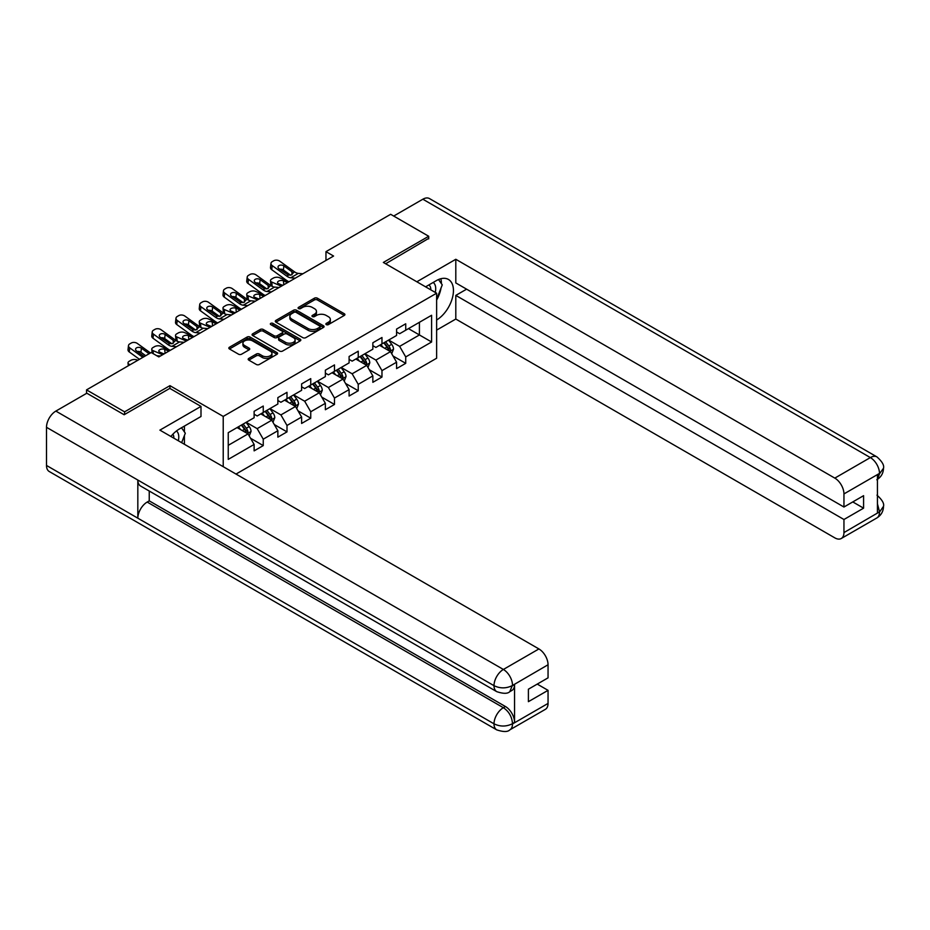 <?xml version="1.0" encoding="UTF-8"?>
<svg xmlns="http://www.w3.org/2000/svg" width="930" height="930" viewBox="0 0 930 930"><rect width="100%" height="100%" fill="white"/><g stroke="black" fill="none" stroke-linecap="round" stroke-linejoin="round"><path stroke-width="1.4" d="M326.314 324.605A1.476 0.849 0 0 0 328.406 324.605L344.274 315.444A2.116 1.221 0 0 0 344.902 314.584A2.116 1.221 0 0 0 344.274 313.712L317.386 298.193A2.116 1.221 0 0 0 314.398 298.193L298.518 307.353A1.476 0.849 0 0 0 298.088 307.958A1.476 0.849 0 0 0 298.518 308.562A1.476 0.849 0 0 0 300.611 308.562L302.669 307.377A6.766 3.906 0 0 1 312.224 307.377L314.468 308.667A6.766 3.906 0 0 1 316.456 311.434A6.766 3.906 0 0 1 314.468 314.189L312.422 315.375A1.476 0.849 0 0 0 311.98 315.979A1.476 0.849 0 0 0 312.422 316.584A1.476 0.849 0 0 0 314.503 316.584L316.56 315.398A6.766 3.906 0 0 1 326.128 315.398L328.371 316.688A6.766 3.906 0 0 1 330.348 319.455A6.766 3.906 0 0 1 328.371 322.21L326.314 323.396A1.476 0.849 0 0 0 325.884 324A1.476 0.849 0 0 0 326.314 324.605L326.314 323.396M248.81 358.399A2.116 1.221 0 0 0 248.182 359.259A2.116 1.221 0 0 0 248.81 360.119L256.355 364.479A2.116 1.221 0 0 0 259.342 364.479L276.966 354.307A2.116 1.221 0 0 0 277.593 353.435A2.116 1.221 0 0 0 276.966 352.575L250.077 337.055A2.116 1.221 0 0 0 247.089 337.055L229.454 347.227A2.116 1.221 0 0 0 228.838 348.087A2.116 1.221 0 0 0 229.454 348.959L238.568 354.214A2.116 1.221 0 0 0 241.556 354.214L249.101 349.854A2.116 1.221 0 0 0 249.728 348.994A2.116 1.221 0 0 0 249.101 348.134L244.59 345.53A5.65 3.267 0 0 1 242.928 343.217A5.65 3.267 0 0 1 246.415 340.206A5.65 3.267 0 0 1 252.576 340.915L270.281 351.133A5.65 3.267 0 0 1 271.944 353.435A5.65 3.267 0 0 1 268.445 356.457A5.65 3.267 0 0 1 262.295 355.748L259.342 354.039A2.116 1.221 0 0 0 256.355 354.039L248.81 358.399L248.81 360.119L256.355 355.806L256.355 354.039M169.946 388.473L169.946 385.659L124.585 411.851L86.537 389.879L86.537 393.39M169.946 385.659L223.223 416.419L436.623 293.206L436.623 358.236L236.011 474.068M428.707 238.894L428.707 236.267L383.346 262.446L436.623 293.206M428.707 236.267L390.658 214.295L325.965 251.646L325.965 260.435M86.537 389.879L151.218 352.528L158.832 356.922L333.579 256.041L325.965 251.646M302.82 337.648A2.116 1.221 0 0 0 305.807 337.648L323.431 327.476A2.116 1.221 0 0 0 324.059 326.616A2.116 1.221 0 0 0 323.431 325.756L296.542 310.225A2.116 1.221 0 0 0 293.555 310.225L275.919 320.397A2.116 1.221 0 0 0 275.303 321.269A2.116 1.221 0 0 0 275.919 322.129L302.82 337.648M271.362 324.93A1.476 0.849 0 0 1 272.862 325.14L272.862 323.373L300.204 339.159A2.116 1.221 0 0 1 300.82 340.031A2.116 1.221 0 0 1 300.204 340.892L282.569 351.063A2.116 1.221 0 0 1 279.581 351.063L252.693 335.544L252.693 333.812A2.116 1.221 0 0 0 252.077 334.672A2.116 1.221 0 0 0 252.693 335.544M252.693 333.812L260.237 329.464A2.116 1.221 0 0 1 263.225 329.464L274.129 335.753A2.116 1.221 0 0 0 277.117 335.753L282.127 332.87A2.116 1.221 0 0 0 282.743 331.998A2.116 1.221 0 0 0 282.127 331.138L270.769 324.582A1.476 0.849 0 0 1 270.339 323.977A1.476 0.849 0 0 1 271.246 323.198A1.476 0.849 0 0 1 272.862 323.373M223.223 466.686L223.223 416.419M250.542 438.251L263.248 445.598L263.248 439.181L277.861 430.741L277.861 437.158L286.998 431.88L286.998 425.463L301.611 417.035L301.611 423.452L310.748 418.175L310.748 411.757L325.361 403.318L325.361 409.735L334.486 404.469L334.486 398.052L349.099 389.612L349.099 396.029L358.236 390.751L358.236 384.346L372.849 375.906L372.849 382.323L381.974 377.045L381.974 370.628L396.587 362.2L396.587 368.606L405.724 363.339L405.724 356.922L431.601 341.984L431.601 315.27L419.418 322.292L419.418 334.951L431.601 341.984M263.248 445.598L254.123 450.864L254.123 444.447L228.245 459.385L228.245 432.671L254.123 417.733L254.123 411.316L263.248 406.05L263.248 412.467L277.861 404.027L277.861 397.61L286.998 392.332L286.998 398.749L301.611 390.321L301.611 383.904L310.748 378.626L310.748 385.043L325.361 376.603L325.361 370.187L334.486 364.92L334.486 371.337L349.099 362.898L349.099 356.481L358.236 351.215L358.236 357.62L372.849 349.192L372.849 342.775L381.974 337.497L381.974 343.914L396.587 335.474L396.587 329.069L405.724 323.791L405.724 330.208L431.601 315.27M260.819 413.873L271.781 420.197L257.168 428.637L246.206 422.301M254.123 414.222L257.168 415.977L263.248 412.467M257.168 428.637L263.248 439.181M271.781 420.197L277.861 430.741M284.557 400.156L295.519 406.491L280.906 414.92L269.944 408.596M277.861 400.505L280.906 402.272L286.998 398.749M280.906 414.92L286.998 425.463M295.519 406.491L301.611 417.035M308.307 386.45L319.269 392.774L304.656 401.214L293.694 394.89M301.611 386.799L304.656 388.554L310.748 385.043M304.656 401.214L310.748 411.757M319.269 392.774L325.361 403.318M332.057 372.744L343.007 379.068L328.395 387.508L317.444 381.172M325.361 373.093L328.395 374.848L334.486 371.337M328.395 387.508L334.486 398.052M343.007 379.068L349.099 389.612M355.795 359.026L366.757 365.362L352.145 373.79L341.182 367.466M349.099 359.387L352.145 361.142L358.236 357.62M352.145 373.79L358.236 384.346M366.757 365.362L372.849 375.906M379.545 345.321L390.507 351.645L375.894 360.084L364.932 353.76M372.849 345.669L375.894 347.436L381.974 343.914M375.894 360.084L381.974 370.628M390.507 351.645L396.587 362.2M408.468 328.627L419.418 334.951L399.633 346.379L388.67 340.055M396.587 331.964L399.633 333.719L405.724 330.208M399.633 346.379L405.724 356.922M124.585 411.851L124.585 414.478M228.245 445.331L248.031 433.903L237.069 427.579M248.031 433.903L254.123 444.447M393.018 356.004L405.724 363.339M369.268 369.71L381.974 377.045M345.518 383.416L358.236 390.751M321.78 397.122L334.486 404.469M298.03 410.839L310.748 418.175M274.292 424.545L286.998 431.88M326.907 324.814L328.371 323.966A6.766 3.906 0 0 0 330.348 321.21L330.348 319.455M316.456 311.434L316.456 313.189A6.766 3.906 0 0 1 314.468 315.944L313.003 316.793M344.274 313.712L344.274 315.444L317.386 299.948A2.116 1.221 0 0 0 314.398 299.948L299.111 308.772M323.431 325.756L323.431 327.476L296.542 311.98A2.116 1.221 0 0 0 293.555 311.98L275.954 322.14M319.699 327.221A1.476 0.849 0 0 0 320.129 326.616A1.476 0.849 0 0 0 319.699 326.012L296.089 312.375A1.476 0.849 0 0 0 293.996 312.375L291.834 313.631A6.766 3.906 0 0 0 289.858 316.386A6.766 3.906 0 0 0 291.834 319.153L307.97 328.464A6.766 3.906 0 0 0 317.537 328.464L319.699 327.221L319.699 328.976A1.476 0.849 0 0 0 320.129 328.371L320.129 326.616M289.858 316.386L289.858 318.153A6.766 3.906 0 0 0 291.834 320.908L291.834 319.153M319.699 328.976L317.537 330.22A6.766 3.906 0 0 1 307.97 330.22L291.834 320.908M252.716 335.556L260.237 331.22L260.237 329.464M282.743 331.998L282.743 333.765A2.116 1.221 0 0 1 282.127 334.626L277.117 337.509A2.116 1.221 0 0 1 274.129 337.509L263.225 331.22A2.116 1.221 0 0 0 260.237 331.22M272.862 325.14L300.169 340.903M285.452 342.287A5.65 3.267 0 0 0 291.613 342.996A5.65 3.267 0 0 0 295.101 339.985A5.65 3.267 0 0 0 293.438 337.671L287.207 334.079A2.116 1.221 0 0 0 284.22 334.079L279.209 336.962A2.116 1.221 0 0 0 278.593 337.823A2.116 1.221 0 0 0 279.209 338.694L285.452 342.287L285.452 344.053A5.65 3.267 0 0 0 291.613 344.751A5.65 3.267 0 0 0 295.101 341.74L295.101 339.985M278.593 337.823L278.593 339.59A2.116 1.221 0 0 0 279.209 340.45L279.209 338.694M285.452 344.053L279.209 340.45M271.944 353.435L271.944 355.202A5.65 3.267 0 0 1 268.445 358.213A5.65 3.267 0 0 1 262.295 357.504L259.342 355.806A2.116 1.221 0 0 0 256.355 355.806M242.928 343.217L242.928 344.972A5.65 3.267 0 0 0 244.59 347.285L244.59 345.53M249.077 349.878L244.59 347.285M276.966 352.575L276.966 354.307L250.077 338.811A2.116 1.221 0 0 0 247.089 338.811L229.489 348.971L229.454 347.227M391.704 353.737L393.518 349.169A5.708 3.29 -120 0 0 391.693 344.309L388.554 340.124M295.24 278.163L290.706 277.779A10.765 6.219 60 0 1 286.777 276.14L272.199 265.596L271.723 269.677L286.3 280.221A16.147 9.323 60 0 0 288.963 281.79L279.337 277.651A4.301 2.151 -5.9 0 0 273.269 278.117L271.746 278.988A4.301 2.151 -5.9 0 0 270.479 280.732A4.301 2.151 -5.9 0 0 271.723 282.046L272.165 286.382M383.079 347.367L380.94 344.519M281.337 286.196L271.723 282.046M389.624 351.145L390.437 349.413A5.708 3.29 -120 0 0 388.798 345.983L385.659 341.787M384.23 342.612L387.717 347.262A2.906 1.674 60 0 1 388.252 348.146L390.437 349.413M287.579 282.592L283.394 280.79A3.441 1.721 174.1 0 0 278.547 281.151A3.441 1.721 174.1 0 0 277.535 282.557A3.441 1.721 174.1 0 0 278.523 283.604L282.708 285.405M271.072 285.754A4.301 2.151 174.1 0 1 270.956 285.37L270.479 280.732M283.08 285.185A3.441 1.721 -5.9 0 0 281.953 285.08M383.834 342.845L386.973 347.041A5.708 3.29 60 0 1 388.612 350.471M302.855 273.769L298.321 273.385A10.765 6.219 60 0 1 294.38 271.746L279.814 261.202A4.301 2.778 6.7 0 0 273.745 260.772L272.223 261.656A4.301 2.778 6.7 0 0 270.967 263.341A4.301 2.778 6.7 0 0 272.199 265.596M292.02 274.699L291.892 271.723L292.741 272.688L291.904 274.769L288.416 275.187L279 268.735A3.441 2.22 -173.3 0 1 278.024 266.933A3.441 2.22 -173.3 0 1 279.023 265.585A3.441 2.22 -173.3 0 1 283.871 265.922L283.394 270.014L290.637 275.245M283.394 270.014A3.441 2.22 6.7 0 0 279.721 269.247M271.723 269.677A4.301 2.778 -173.3 0 1 270.491 267.422L270.967 263.341M291.892 271.723L283.871 265.922M294.38 271.746L292.915 273.315M435.24 292.404A13.996 8.079 120 0 0 433.171 282.464M430.776 289.834A9.579 5.534 120 0 0 428.8 285.01A9.579 5.534 120 0 0 428.776 284.999M438.507 279.535L442.25 284.859L436.623 299.367M178.304 440.75A13.996 8.079 120 0 0 176.456 430.962M173.84 438.17A9.579 5.534 120 0 0 172.864 434.24M181.49 427.765L185.314 433.206L181.641 442.68M436.623 320.013A24.215 13.985 120 0 0 452.201 298.646A24.215 13.985 120 0 0 448.423 279.442A24.215 13.985 120 0 0 436.321 280.639L425.591 286.835M436.623 330.115L455.805 319.048L455.805 295.403L843.952 519.498L843.952 532.588L879.71 511.756L877.432 512.825L877.432 475.032L879.489 473.405L843.952 493.923A12.915 7.452 -120 0 0 834.815 478.113L870.352 457.583L422.848 199.218L393.704 216.051M466.604 289.172L455.805 295.403M852.775 501.921L863.586 508.164L863.586 495.678L843.952 507.024L455.805 282.929L455.805 259.284L834.815 478.113M416.838 281.778L455.805 259.284M455.805 319.048L834.815 537.865A12.915 7.452 -120 0 0 841.266 538.505A12.915 7.452 -120 0 0 843.952 532.588M422.848 199.218A13.241 7.638 -60 0 1 429.462 198.567L876.978 456.932A13.241 7.638 -60 0 0 870.352 457.583A12.915 7.452 60 0 1 879.489 473.405M843.952 507.024L843.952 493.923M863.586 508.164L843.952 519.498M428.707 238.371L385.636 263.771M436.623 300.076A24.215 13.985 120 0 0 441.029 288.021M441.413 283.685A24.215 13.985 120 0 0 440.82 278.744M877.432 503.781L879.489 511.64M876.978 495.155C882.175 499.829 884.349 503.56 883.5 506.362L879.734 511.756M876.978 456.932C882.163 461.559 884.337 465.325 883.5 468.232L879.722 473.533M496.748 691.653A13.241 7.638 -60 0 1 494.004 685.677C500.108 688.607 506.187 688.584 512.267 685.608L509.826 691.641C507.664 693.838 503.304 693.838 496.748 691.653L140.57 486.018A13.241 7.638 -60 0 1 137.826 480.043L46.5 427.312A13.241 7.638 -60 0 1 55.858 411.095L86.839 393.216L124.132 414.745L169.795 388.38L200.996 406.398L200.996 416.5L179.385 428.986A24.215 13.985 120 0 0 170.899 436.472M200.996 406.398L159.902 430.125L538.912 648.942A12.915 7.452 60 0 1 548.049 664.764L548.049 677.854L528.403 689.2L528.403 701.673L548.049 690.339L548.049 703.429A12.915 7.452 60 0 1 545.364 709.346L509.826 729.864A12.915 7.452 -120 0 0 512.5 723.947L548.049 703.429M183.873 443.97L188.976 446.912M184.407 443.656L184.407 435.542M184.407 431.915L184.407 426.079M509.826 729.864C507.768 732.05 503.409 732.061 496.748 729.876L49.244 471.51A13.241 7.638 -60 0 1 46.5 465.453L137.826 518.184A13.241 7.638 -60 0 1 147.184 502.061L503.374 707.695L505.42 706.509A12.915 7.452 60 0 1 514.557 722.331L514.557 684.538A12.915 7.452 60 0 1 511.884 690.455L509.826 691.641M46.5 427.312L46.5 465.453M55.858 411.095L503.374 669.461A13.241 7.638 -60 0 0 494.004 685.677L137.826 480.043L137.826 518.184L494.004 723.819C500.084 726.76 506.176 726.76 512.279 723.819L512.5 723.947M548.049 690.339L537.238 684.096M149.242 491.017L149.242 500.863L505.42 706.509M149.242 500.863L147.184 502.061M367.954 367.443L369.768 362.874A5.708 3.29 -120 0 0 367.954 358.027L364.804 353.83M271.502 291.869L266.968 291.485A10.765 6.219 60 0 1 263.027 289.846L248.45 279.302L247.973 283.394L262.551 293.927A16.147 9.323 60 0 0 265.224 295.496L255.587 291.369A4.301 2.151 -5.9 0 0 249.519 291.822L247.996 292.694A4.301 2.151 -5.9 0 0 246.741 294.438A4.301 2.151 -5.9 0 0 247.973 295.763L248.426 300.088M359.329 361.073L357.201 358.224M257.587 299.902L247.973 295.763M365.874 364.851L366.687 363.119A5.708 3.29 -120 0 0 365.06 359.689L361.921 355.493M360.491 356.318L363.967 360.98A2.906 1.674 60 0 1 364.502 361.863L366.687 363.119M263.829 296.298L259.656 294.508A3.441 1.721 174.1 0 0 254.797 294.868A3.441 1.721 174.1 0 0 253.797 296.263A3.441 1.721 174.1 0 0 254.785 297.309L258.959 299.111M247.322 299.46A4.301 2.151 174.1 0 1 247.217 299.076L246.741 294.438M259.331 298.902A3.441 1.721 -5.9 0 0 258.215 298.797M360.084 356.55L363.235 360.747A5.708 3.29 60 0 1 364.862 364.176M344.216 381.149L346.03 376.592A5.708 3.29 -120 0 0 344.205 371.733L341.066 367.536M247.752 305.586L243.218 305.191A10.765 6.219 60 0 1 239.289 303.552L224.711 293.02L224.235 297.1L238.801 307.644A16.147 9.323 60 0 0 241.475 309.213L231.837 305.075A4.301 2.151 -5.9 0 0 225.781 305.528L224.258 306.412A4.301 2.151 -5.9 0 0 222.991 308.156A4.301 2.151 -5.9 0 0 224.235 309.469L224.676 313.794M335.591 374.778L333.452 371.93M233.837 313.619L224.235 309.469M342.124 378.557L342.949 376.836A5.708 3.29 -120 0 0 341.31 373.407L338.171 369.21M336.741 370.035L340.229 374.685A2.906 1.674 60 0 1 340.752 375.569L342.949 376.836M240.08 310.016L235.906 308.214A3.441 1.721 174.1 0 0 231.059 308.574A3.441 1.721 174.1 0 0 230.047 309.969A3.441 1.721 174.1 0 0 231.035 311.027L235.209 312.829M223.584 313.166A4.301 2.151 174.1 0 1 223.467 312.782L222.991 308.156M235.592 312.608A3.441 1.721 -5.9 0 0 234.465 312.503M336.346 370.256L339.485 374.453A5.708 3.29 60 0 1 341.124 377.882M279.105 287.486L274.571 287.091A10.765 6.219 60 0 1 270.642 285.452L256.064 274.908A4.301 2.778 6.7 0 0 249.996 274.49L248.473 275.361A4.301 2.778 6.7 0 0 247.217 277.047A4.301 2.778 6.7 0 0 248.45 279.302M268.27 288.405L268.142 285.429L269.003 286.405L268.166 288.474L264.666 288.905L255.262 282.441A3.441 2.22 -173.3 0 1 254.274 280.639A3.441 2.22 -173.3 0 1 255.273 279.291A3.441 2.22 -173.3 0 1 260.133 279.639L259.656 283.72L266.887 288.951M259.656 283.72A3.441 2.22 6.7 0 0 255.971 282.964M247.973 283.394A4.301 2.778 -173.3 0 1 246.741 281.127L247.217 277.047M268.142 285.429L260.133 279.639M270.642 285.452L269.165 287.021M255.366 301.192L250.833 300.797A10.765 6.219 60 0 1 246.892 299.158L232.314 288.626A4.301 2.778 6.7 0 0 226.257 288.195L224.734 289.067A4.301 2.778 6.7 0 0 223.479 290.753A4.301 2.778 6.7 0 0 224.711 293.02M244.52 302.122L244.404 299.146L245.253 300.111L244.416 302.18L240.928 302.61L231.512 296.159A3.441 2.22 -173.3 0 1 230.524 294.345A3.441 2.22 -173.3 0 1 231.535 292.997A3.441 2.22 -173.3 0 1 236.383 293.345L235.906 297.426L243.137 302.657M235.906 297.426A3.441 2.22 6.7 0 0 232.221 296.67M224.235 297.1A4.301 2.778 -173.3 0 1 223.002 294.845L223.479 290.753M244.404 299.146L236.383 293.345M246.892 299.158L245.415 300.727M320.466 394.855L322.28 390.298A5.708 3.29 -120 0 0 320.455 385.439L317.316 381.242M224.014 319.292L219.468 318.909A10.765 6.219 60 0 1 215.539 317.27L200.961 306.726L200.485 310.806L215.063 321.35A16.147 9.323 60 0 0 217.736 322.919L208.099 318.781A4.301 2.151 -5.9 0 0 202.031 319.234L200.508 320.118A4.301 2.151 -5.9 0 0 199.253 321.861A4.301 2.151 -5.9 0 0 200.485 323.175L200.927 327.511M311.841 388.484L309.702 385.636M210.099 327.325L200.485 323.175M318.386 392.262L319.199 390.542A5.708 3.29 -120 0 0 317.572 387.113L314.421 382.916M312.992 383.741L316.479 388.391A2.906 1.674 60 0 1 317.014 389.275L319.199 390.542M216.341 323.721L212.168 321.92A3.441 1.721 174.1 0 0 207.309 322.28A3.441 1.721 174.1 0 0 206.297 323.675A3.441 1.721 174.1 0 0 207.297 324.733L211.47 326.535M199.834 326.883A4.301 2.151 174.1 0 1 199.729 326.5L199.253 321.861M211.842 326.314A3.441 1.721 -5.9 0 0 210.715 326.209M312.596 383.974L315.747 388.17A5.708 3.29 60 0 1 317.374 391.6M296.728 408.572L298.53 404.004A5.708 3.29 -120 0 0 296.717 399.144L293.578 394.959M193.963 336.637L184.349 332.498A4.301 2.151 -5.9 0 0 178.281 332.952L176.77 333.824A4.301 2.151 -5.9 0 0 175.503 335.567A4.301 2.151 -5.9 0 0 176.735 336.893L177.188 341.217M288.091 402.202L285.963 399.354M186.349 341.031L176.735 336.893M294.636 405.98L295.449 404.248A5.708 3.29 -120 0 0 293.822 400.818L290.683 396.622M289.253 397.447L292.741 402.109A2.906 1.674 60 0 1 293.264 402.981L295.449 404.248M192.591 337.427L188.418 335.625A3.441 1.721 174.1 0 0 183.57 335.997A3.441 1.721 174.1 0 0 182.559 337.392A3.441 1.721 174.1 0 0 183.547 338.439L187.721 340.241M176.096 340.589A4.301 2.151 174.1 0 1 175.979 340.206L175.503 335.567M188.104 340.02A3.441 1.721 -5.9 0 0 186.977 339.915M288.858 397.68L291.997 401.876A5.708 3.29 60 0 1 293.624 405.306M272.978 422.278L274.792 417.721A5.708 3.29 -120 0 0 272.967 412.862L269.828 408.665M170.213 350.354L160.611 346.204A4.301 2.151 -5.9 0 0 154.543 346.658L153.02 347.541A4.301 2.151 -5.9 0 0 151.753 349.285A4.301 2.151 -5.9 0 0 152.997 350.598L153.322 353.737M264.353 415.908L262.214 413.06M162.611 354.749L152.997 350.598M270.897 419.686L271.711 417.965A5.708 3.29 -120 0 0 270.072 414.524L266.933 410.339M265.503 411.165L268.991 415.815A2.906 1.674 60 0 1 269.514 416.698L271.711 417.965M168.842 351.145L164.668 349.343A3.441 1.721 174.1 0 0 159.821 349.703A3.441 1.721 174.1 0 0 158.809 351.098A3.441 1.721 174.1 0 0 159.797 352.156L163.971 353.958M164.354 353.737A3.441 1.721 -5.9 0 0 163.227 353.632M265.108 411.386L268.247 415.582A5.708 3.29 60 0 1 269.886 419.012M231.617 314.898L227.083 314.514A10.765 6.219 60 0 1 223.154 312.875L208.576 302.331A4.301 2.778 6.7 0 0 202.507 301.901L200.985 302.785A4.301 2.778 6.7 0 0 199.729 304.47A4.301 2.778 6.7 0 0 200.961 306.726M220.782 315.828L220.654 312.852L221.514 313.817L220.666 315.898L217.178 316.316L207.774 309.864A3.441 2.22 -173.3 0 1 206.786 308.062A3.441 2.22 -173.3 0 1 207.785 306.714A3.441 2.22 -173.3 0 1 212.644 307.051L212.168 311.132L219.399 316.363M212.168 311.132A3.441 2.22 6.7 0 0 208.483 310.376M200.485 310.806A4.301 2.778 -173.3 0 1 199.253 308.551L199.729 304.47M220.654 312.852L212.644 307.051M223.154 312.875L221.677 314.445M200.264 332.998L195.73 332.615A10.765 6.219 60 0 1 191.789 330.975L177.223 320.432L176.735 324.512A4.301 2.778 -173.3 0 1 175.514 322.257L175.991 318.176A4.301 2.778 6.7 0 0 177.223 320.432M193.986 336.625A16.147 9.323 60 0 1 191.313 335.056L176.735 324.512M207.878 328.604L203.345 328.22A10.765 6.219 60 0 1 199.404 326.581L184.826 316.037A4.301 2.778 6.7 0 0 178.769 315.607L177.246 316.491A4.301 2.778 6.7 0 0 175.991 318.176M197.032 329.534L196.916 326.558L197.765 327.523L196.928 329.604L193.428 330.034L184.024 323.57A3.441 2.22 -173.3 0 1 183.036 321.768A3.441 2.22 -173.3 0 1 184.047 320.42A3.441 2.22 -173.3 0 1 188.895 320.757L188.418 324.849L195.649 330.08M188.418 324.849A3.441 2.22 6.7 0 0 184.733 324.093M196.916 326.558L188.895 320.757M199.404 326.581L197.927 328.15M176.514 346.716L171.98 346.32A10.765 6.219 60 0 1 168.051 344.681L153.473 334.137L152.997 338.229A4.301 2.778 -173.3 0 1 151.764 335.974L152.241 331.882A4.301 2.778 6.7 0 0 153.473 334.137M170.237 350.331A16.147 9.323 60 0 1 167.574 348.773L152.997 338.229M184.128 342.321L179.595 341.926A10.765 6.219 60 0 1 175.654 340.287L161.088 329.743A4.301 2.778 6.7 0 0 155.019 329.325L153.496 330.197A4.301 2.778 6.7 0 0 152.241 331.882M173.294 343.24L173.166 340.264L174.015 341.24L173.178 343.31L169.69 343.74L160.274 337.288A3.441 2.22 -173.3 0 1 159.297 335.474A3.441 2.22 -173.3 0 1 160.297 334.126A3.441 2.22 -173.3 0 1 165.145 334.475L164.668 338.555L171.911 343.786M164.668 338.555A3.441 2.22 6.7 0 0 160.995 337.799M173.166 340.264L165.145 334.475M175.654 340.287L174.189 341.856M249.228 435.984L251.042 431.427A5.708 3.29 -120 0 0 249.228 426.568L246.078 422.371M137.756 360.305L136.861 359.91A4.301 2.151 -5.9 0 0 130.793 360.363L129.27 361.247A4.301 2.151 -5.9 0 0 128.015 362.991A4.301 2.151 -5.9 0 0 129.247 364.304L129.34 365.165M240.603 429.614L238.475 426.765M130.154 364.7L129.247 364.304M247.148 433.392L247.961 431.671A5.708 3.29 -120 0 0 246.334 428.242L243.195 424.045M241.765 424.871L245.241 429.521A2.906 1.674 60 0 1 245.776 430.404L247.961 431.671M241.358 425.103L244.509 429.288A5.708 3.29 60 0 1 246.136 432.729M142.86 357.353L129.723 347.855L129.247 351.935A4.301 2.778 -173.3 0 1 128.015 349.68L128.491 345.6A4.301 2.778 6.7 0 0 129.723 347.855M139.453 359.317L129.247 351.935M150.474 352.958L137.338 343.461A4.301 2.778 6.7 0 0 131.27 343.031L129.747 343.914A4.301 2.778 6.7 0 0 128.491 345.6M160.379 356.027L156.74 355.713M144.231 356.562L136.536 350.994A3.441 2.22 -173.3 0 1 135.548 349.192A3.441 2.22 -173.3 0 1 136.547 347.843A3.441 2.22 -173.3 0 1 141.407 348.18L140.93 352.261L145.696 355.713M140.93 352.261A3.441 2.22 6.7 0 0 137.245 351.505M149.102 353.749L141.407 348.18M328.371 323.966L328.371 322.21M312.422 316.584L312.422 315.375M314.468 315.944L314.468 314.189M298.518 308.562L298.518 307.353M314.398 299.948L314.398 298.193M317.386 299.948L317.386 298.193M275.919 322.129L275.919 320.397M293.555 311.98L293.555 310.225M296.542 311.98L296.542 310.225M307.97 330.22L307.97 328.464M317.537 330.22L317.537 328.464M263.225 331.22L263.225 329.464M274.129 337.509L274.129 335.753M277.117 337.509L277.117 335.753M282.127 334.626L282.127 332.87M300.204 340.892L300.204 339.159M259.342 355.806L259.342 354.039M262.295 357.504L262.295 355.748M249.101 349.854L249.101 348.134M247.089 338.811L247.089 337.055M250.077 338.811L250.077 337.055M389.937 351.319L393.483 349.285M388.798 345.983L391.693 344.309M384.741 348.32L386.973 347.041M283.394 280.79L283.813 284.766M288.416 275.187L286.777 276.14M298.321 273.385L290.706 277.779M883.5 506.408C883.349 511.465 881.129 515.325 876.816 517.987A12.915 7.452 -120 0 0 879.489 512.07M877.432 479.322L879.489 473.847M514.557 722.331L512.291 723.819M548.049 664.764L512.279 685.596M512.5 685.724L514.557 684.538M512.5 685.282A12.915 7.452 60 0 0 503.374 669.461L538.912 648.942M496.748 729.876A13.241 7.638 -60 0 1 494.004 723.819A13.241 7.638 -60 0 1 503.374 707.695C508.861 711.38 511.907 716.646 512.5 723.517M366.199 365.037L369.733 362.991M365.06 359.689L367.954 358.027M361.003 362.037L363.235 360.747M259.656 294.508L260.063 298.472M342.449 378.743L345.983 376.697M341.31 373.407L344.205 371.733M337.253 375.743L339.485 374.453M235.906 308.214L236.313 312.189M264.666 288.905L263.027 289.846M274.571 287.091L266.968 291.485M240.928 302.61L239.289 303.552M250.833 300.797L243.218 305.191M318.699 392.448L322.245 390.414M317.572 387.113L320.455 385.439M313.515 389.449L315.747 388.17M212.168 321.92L212.575 325.895M294.961 406.166L298.495 404.12M293.822 400.818L296.717 399.144M289.765 403.167L291.997 401.876M188.418 335.625L188.825 339.601M271.211 419.872L274.757 417.826M270.072 414.524L272.967 412.862M266.015 416.873L268.247 415.582M164.668 349.343L165.087 353.319M217.178 316.316L215.539 317.27M227.083 314.514L219.468 318.909M193.428 330.034L191.789 330.975M203.345 328.22L195.73 332.615M169.69 343.74L168.051 344.681M179.595 341.926L171.98 346.32M247.473 433.578L251.007 431.532M246.334 428.242L249.228 426.568M242.277 430.578L244.509 429.288M841.266 538.505L876.816 517.987M883.5 468.267C883.326 473.289 881.094 477.113 876.816 479.752M151.753 349.285L152.148 353.063M128.015 362.991L128.294 365.769"/></g></svg>
